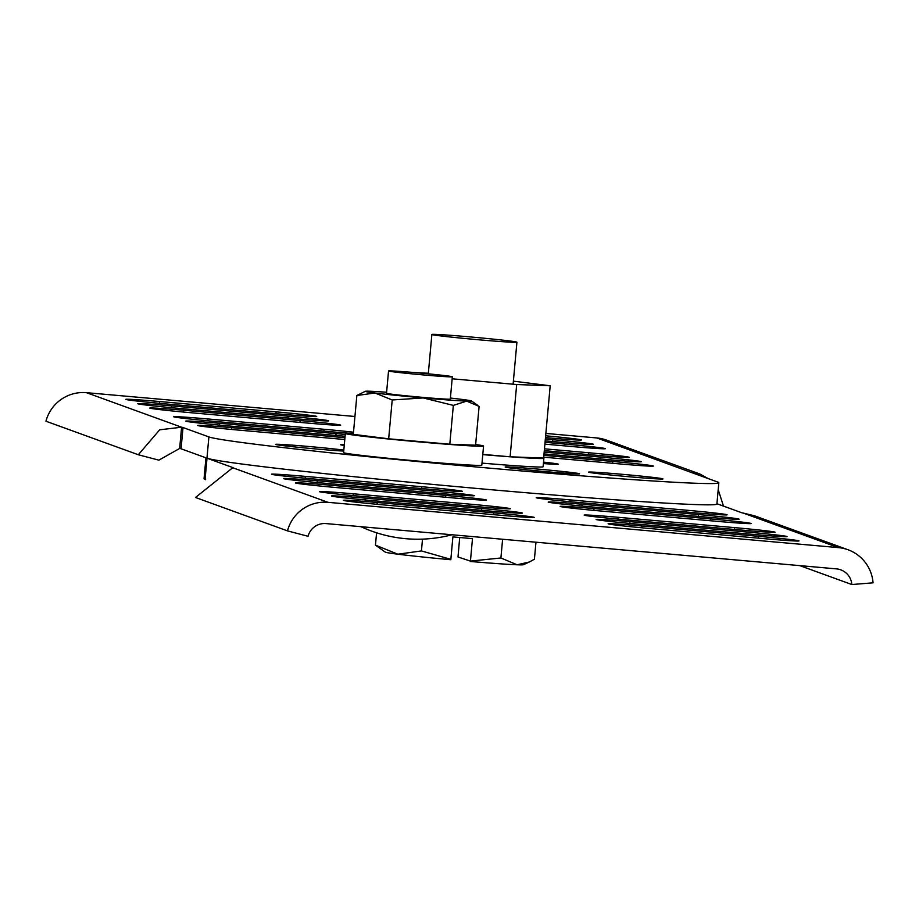 <?xml version="1.0" encoding="UTF-8"?>
<svg xmlns="http://www.w3.org/2000/svg" width="919" height="919" viewBox="0 0 919 919"><rect width="100%" height="100%" fill="white"/><g stroke="black" fill="none" stroke-linecap="round" stroke-linejoin="round"><path stroke-width="1.38" d="M326.05 523.589L836.428 568.872A17.082 17.013 -70 0 1 851.844 584.53L873.05 582.83A38.437 38.265 -70 0 0 838.358 547.609L327.98 502.325A38.437 38.265 110 0 0 287.486 530.883L308.049 536.282A17.082 17.013 110 0 1 326.05 523.589M205.948 457.823L204.041 478.788A256.55 6.272 -174.8 0 0 205.075 479.465L205.638 479.672M440.511 493.514L324.039 483.176A37.369 0.908 -174.8 0 1 283.466 478.569A37.369 0.908 -174.8 0 1 317.331 480.74L433.802 491.079A37.369 0.908 -174.8 0 1 474.365 495.674A37.369 0.908 -174.8 0 1 440.511 493.514M452.493 497.857L336.021 487.529A37.369 0.908 -174.8 0 1 295.447 482.923A37.369 0.908 -174.8 0 1 329.312 485.094L445.784 495.421A37.369 0.908 -174.8 0 1 486.346 500.028A37.369 0.908 -174.8 0 1 452.493 497.857M693.248 512.653L576.776 502.314A37.369 0.908 -174.8 0 1 536.202 497.707A37.369 0.908 -174.8 0 1 570.067 499.879L686.539 510.206A37.369 0.908 -174.8 0 1 727.113 514.812A37.369 0.908 -174.8 0 1 693.248 512.653M705.229 516.995L588.757 506.668A37.369 0.908 -174.8 0 1 548.183 502.061A37.369 0.908 -174.8 0 1 582.049 504.232L698.52 514.56A37.369 0.908 -174.8 0 1 739.094 519.166A37.369 0.908 -174.8 0 1 705.229 516.995M717.211 521.349L600.739 511.01A37.369 0.908 -174.8 0 1 560.176 506.403A37.369 0.908 -174.8 0 1 594.03 508.575L710.502 518.913A37.369 0.908 -174.8 0 1 751.076 523.52A37.369 0.908 -174.8 0 1 717.211 521.349M716.923 503.727L741.794 512.756A38.644 0.942 5.2 0 0 743.218 513.066L754.556 515.823L847.996 549.746M205.075 479.465L207.016 458.202A256.55 6.272 -174.8 0 1 206.959 458.19L181.077 448.794A38.644 0.942 5.2 0 0 179.653 448.472L158.861 460.155L138.309 454.756L45.95 421.224A38.437 38.265 110 0 1 86.443 392.677L354.941 416.491M207.016 458.202L232.898 467.599A42.699 1.045 5.2 0 1 233.07 467.714A42.699 1.045 5.2 0 1 232.863 467.794L327.98 502.325M383.947 504.933L500.418 515.26A37.369 0.908 5.2 0 0 534.284 517.431A37.369 0.908 5.2 0 0 493.71 512.825L377.238 502.498A37.369 0.908 5.2 0 0 343.373 500.327A37.369 0.908 5.2 0 0 383.947 504.933M371.965 500.579L488.437 510.918A37.369 0.908 5.2 0 0 522.302 513.078A37.369 0.908 5.2 0 0 481.728 508.471L365.257 498.144A37.369 0.908 5.2 0 0 331.391 495.973A37.369 0.908 5.2 0 0 371.965 500.579M359.984 496.226L476.456 506.564A37.369 0.908 5.2 0 0 510.321 508.735A37.369 0.908 5.2 0 0 469.747 504.129L353.275 493.79A37.369 0.908 5.2 0 0 319.41 491.619A37.369 0.908 5.2 0 0 359.984 496.226M648.665 528.414L765.148 538.752A37.369 0.908 5.2 0 0 799.002 540.923A37.369 0.908 5.2 0 0 758.428 536.317L641.956 525.978A37.369 0.908 5.2 0 0 608.102 523.807A37.369 0.908 5.2 0 0 648.665 528.414M636.683 524.06L753.166 534.399A37.369 0.908 5.2 0 0 787.02 536.57A37.369 0.908 5.2 0 0 746.446 531.963L629.974 521.624A37.369 0.908 5.2 0 0 596.121 519.465A37.369 0.908 5.2 0 0 636.683 524.06M624.702 519.717L741.173 530.045A37.369 0.908 5.2 0 0 775.039 532.216A37.369 0.908 5.2 0 0 734.465 527.609L617.993 517.282A37.369 0.908 5.2 0 0 584.139 515.111A37.369 0.908 5.2 0 0 624.702 519.717M312.058 478.822A37.369 0.908 -174.8 0 1 271.484 474.227A37.369 0.908 -174.8 0 1 305.349 476.387L421.821 486.725A37.369 0.908 -174.8 0 1 462.383 491.332A37.369 0.908 -174.8 0 1 428.53 489.161L312.058 478.822M232.898 467.599L195.483 497.478L287.486 530.883M799.771 565.622L851.844 584.53M343.821 450.08A37.369 0.908 5.2 0 0 309.358 446.542A37.369 0.908 5.2 0 0 275.505 444.371A37.369 0.908 5.2 0 0 316.067 448.977A37.369 0.908 5.2 0 0 343.729 451.08M622.404 474.319A37.369 0.908 5.2 0 0 588.551 472.148A37.369 0.908 5.2 0 0 629.113 476.754A37.369 0.908 5.2 0 0 662.978 478.914A37.369 0.908 5.2 0 0 622.404 474.319M539.016 469.195A37.369 0.908 5.2 0 0 505.163 467.024A37.369 0.908 5.2 0 0 545.725 471.631A37.369 0.908 5.2 0 0 579.59 473.802A37.369 0.908 5.2 0 0 539.016 469.195M543.405 463.578A37.369 0.908 5.2 0 0 558.281 464.21A37.369 0.908 5.2 0 0 543.531 462.131M708.365 478.661L699.761 473.963L691.938 472.492A42.699 1.045 5.2 0 0 691.731 472.573A42.699 1.045 5.2 0 0 691.904 472.676L717.785 482.073A256.55 6.272 -174.8 0 1 718.83 482.751L716.9 504.014A256.55 6.272 -174.8 0 1 472.653 488.069A256.55 6.272 -174.8 0 1 206.959 458.19L208.889 436.927L183.007 427.53A38.644 0.942 5.2 0 0 181.594 427.22L159.688 429.805L138.309 454.756M544.163 452.091L600.773 457.111A37.369 0.908 -174.8 0 1 641.336 461.717A37.369 0.908 -174.8 0 1 607.482 459.546L543.991 453.917M544.462 448.828L588.792 452.757A37.369 0.908 -174.8 0 1 629.354 457.363A37.369 0.908 -174.8 0 1 595.501 455.192L544.289 450.655M344.786 439.523L238.262 430.069A37.369 0.908 -174.8 0 1 197.7 425.474A37.369 0.908 -174.8 0 1 231.554 427.634L344.958 437.697M345.084 436.261A37.369 0.908 -174.8 0 1 342.753 436.054L226.281 425.727A37.369 0.908 -174.8 0 1 185.718 421.12A37.369 0.908 -174.8 0 1 219.572 423.291L336.044 433.619A37.369 0.908 -174.8 0 1 345.245 434.469M350.621 433.32A37.369 0.908 -174.8 0 1 330.771 431.712L214.299 421.373A37.369 0.908 -174.8 0 1 173.737 416.767A37.369 0.908 -174.8 0 1 207.591 418.938L324.062 429.276A37.369 0.908 -174.8 0 1 353.505 432.206M691.915 472.688L596.822 437.949L545.863 433.435M718.83 482.751A256.55 6.272 -174.8 0 1 474.583 466.818A256.55 6.272 -174.8 0 1 208.889 436.927M344.315 444.67A37.369 0.908 5.2 0 0 340.662 444.727A37.369 0.908 5.2 0 0 344.246 445.451M545.484 437.605L547.563 437.789A37.369 0.908 5.2 0 0 581.428 439.96A37.369 0.908 5.2 0 0 545.645 435.79M545.185 440.867L559.556 442.142A37.369 0.908 5.2 0 0 593.41 444.314A37.369 0.908 5.2 0 0 552.836 439.707L545.346 439.041M544.887 444.13L571.538 446.496A37.369 0.908 5.2 0 0 605.391 448.656A37.369 0.908 5.2 0 0 564.817 444.061L545.047 442.303M276.137 411.873L159.665 401.534A37.369 0.908 5.2 0 0 125.8 399.363A37.369 0.908 5.2 0 0 166.373 403.969L282.845 414.308A37.369 0.908 5.2 0 0 316.71 416.479A37.369 0.908 5.2 0 0 276.137 411.873L275.976 413.699M288.118 416.215L171.646 405.888A37.369 0.908 5.2 0 0 137.781 403.717A37.369 0.908 5.2 0 0 178.355 408.323L294.827 418.65A37.369 0.908 5.2 0 0 328.692 420.822A37.369 0.908 5.2 0 0 288.118 416.215L287.957 418.042M300.099 420.569L183.628 410.242A37.369 0.908 5.2 0 0 149.763 408.07A37.369 0.908 5.2 0 0 190.336 412.677L306.808 423.004A37.369 0.908 5.2 0 0 340.673 425.175A37.369 0.908 5.2 0 0 300.099 420.569L299.939 422.395M543.864 455.342L612.755 461.453A37.369 0.908 -174.8 0 1 653.317 466.059A37.369 0.908 -174.8 0 1 619.463 463.9L543.703 457.168M596.822 437.949A38.437 38.265 -70 0 1 606.46 440.098L699.761 473.963M723.483 506.105L718.198 489.655M179.653 448.472L181.594 427.22L86.443 392.677M510.16 456.8A80.068 1.953 5.2 0 0 543.577 458.409A80.068 1.953 5.2 0 0 543.887 458.271A80.068 1.953 5.2 0 0 543.566 458.064M482.004 463.119A80.068 1.953 5.2 0 0 542.796 466.909A80.068 1.953 5.2 0 0 543.106 466.772L543.887 458.271M482.774 454.618A80.068 1.953 5.2 0 0 509.999 456.789M452.159 378.8L516.685 384.521L550.194 385.785L513.376 381.155M482.797 454.377L510.114 456.8L516.685 384.521M414.446 372.563L428.334 373.263M510.114 456.8L543.623 458.064L550.194 385.785M452.205 376.698A32.027 0.781 5.2 0 0 419.041 372.965A32.027 0.781 5.2 0 0 388.542 370.966A32.027 0.781 5.2 0 0 388.68 371.058A32.027 0.781 5.2 0 0 421.844 374.791A32.027 0.781 5.2 0 0 452.343 376.779A32.027 0.781 5.2 0 0 452.205 376.698M475.64 444.543A69.396 1.7 -174.8 0 1 483.555 446.06L481.809 465.198A69.396 1.7 -174.8 0 1 418.938 461.166A69.396 1.7 -174.8 0 1 343.591 452.619L345.337 433.481A69.396 1.7 -174.8 0 1 353.39 433.423M483.555 446.06A69.396 1.7 -174.8 0 1 420.672 442.039A69.396 1.7 -174.8 0 1 345.337 433.481M388.542 370.966L386.52 393.298A32.027 0.781 5.2 0 0 421.281 397.238A32.027 0.781 5.2 0 0 450.31 399.099L452.343 376.779M388.668 438.8L449.805 444.222L475.582 445.198L479.109 406.37L466.657 401.132A53.382 1.31 -174.8 0 1 423.199 397.938L392.206 399.972L374.952 392.999L356.848 395.515L353.31 434.354L388.668 438.8L392.206 399.972M449.805 444.222L453.343 405.394L466.657 401.132A53.382 1.31 -174.8 0 0 471.527 400.971L477.754 405.359M453.343 405.394L423.199 397.938A53.382 1.31 -174.8 0 1 374.952 392.999A53.382 1.31 -174.8 0 1 365.302 391.31A53.382 1.31 -174.8 0 1 370.162 391.253A53.382 1.31 5.2 0 1 386.612 392.252M365.302 391.31L356.848 395.515M450.402 398.053A53.382 1.31 -174.8 0 1 461.866 399.397A53.382 1.31 -174.8 0 1 471.527 400.971M470.562 336.951A42.699 1.045 5.2 0 0 431.873 334.47A42.699 1.045 5.2 0 0 478.236 339.731A42.699 1.045 5.2 0 0 516.926 342.213A42.699 1.045 5.2 0 0 470.562 336.951M450.85 559.349L450.747 559.728A69.396 1.7 -174.8 0 1 397.881 554.203A69.396 1.7 -174.8 0 1 385.325 552.147L375.457 545.139L397.881 554.203L421.43 550.929L450.85 559.349L452.883 536.903L472.481 538.637L470.436 561.095L500.901 557.982L517.098 564.783L529.275 562.014L534.41 559.246L535.961 542.21M376.583 532.802L375.457 545.139M422.499 539.131L421.43 550.929M502.613 539.258L500.901 557.982M470.436 561.095L457.995 556.994L459.707 537.512M529.275 562.014L523.416 564.714A69.396 1.7 -174.8 0 1 517.098 564.783A69.396 1.7 -174.8 0 1 470.333 561.475M743.218 513.066L838.358 547.609M377.066 504.301L377.238 502.498M493.549 514.651L493.71 512.825M365.084 499.947L365.257 498.144M481.567 510.298L481.728 508.471M353.103 495.605L353.275 493.79M469.586 505.955L469.747 504.129M641.795 527.793L641.956 525.978M758.267 538.143L758.428 536.317M629.814 523.439L629.974 521.624M746.285 533.79L746.446 531.963M617.832 519.086L617.993 517.282M734.304 529.436L734.465 527.609M305.177 478.202L305.349 476.387M421.66 488.552L421.821 486.725M593.858 510.39L594.03 508.575M710.341 520.74L710.502 518.913M581.876 506.036L582.049 504.232M698.36 516.386L698.52 514.56M569.895 501.682L570.067 499.879M686.378 512.032L686.539 510.206M329.14 486.898L329.312 485.094M445.623 497.248L445.784 495.421M317.158 482.555L317.331 480.74M433.642 492.906L433.802 491.079M181.077 448.794L183.007 427.53M552.675 441.534L552.836 439.707M564.657 445.887L564.817 444.061M159.492 403.349L159.665 401.534M171.474 407.691L171.646 405.888M183.455 412.045L183.628 410.242M612.582 463.279L612.755 461.453M323.902 431.091L324.062 429.276M207.418 420.753L207.591 418.938M335.883 435.445L336.044 433.619M219.411 425.095L219.572 423.291M231.393 429.449L231.554 427.634M588.619 454.583L588.792 452.757M600.601 458.937L600.773 457.111M360.937 526.679A134.519 134.519 0 0 0 451.976 534.766M431.873 334.47L428.288 373.826M516.926 342.213L513.101 384.199"/></g></svg>
